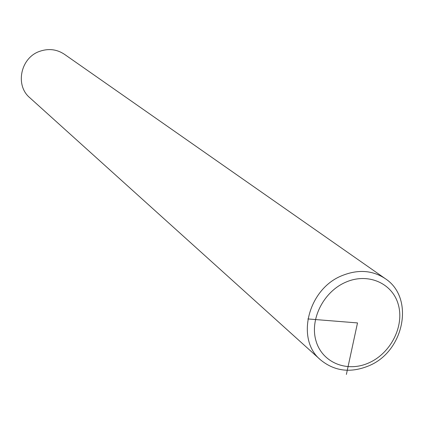 <?xml version="1.0" encoding="UTF-8"?>
<svg xmlns="http://www.w3.org/2000/svg" width="424" height="424" viewBox="0 0 424 424"><rect width="100%" height="100%" fill="white"/><g stroke="black" fill="none" stroke-linecap="round" stroke-linejoin="round"><path stroke-width="0.64" d="M369.187 365.652C404.289 351.189 414.873 297.749 385.188 278.589L64.374 54.256C56.747 49.221 48.474 48.262 39.559 51.378C20.596 57.812 14.888 85.362 29.775 97.706L320.502 359.833C334.472 371.265 350.547 373.274 368.726 365.859M307.872 318.943L357.506 322.924L346.382 374.434M385.188 278.589C372.41 270.199 358.031 269.214 342.051 275.626C308.004 288.983 295.464 339.401 320.502 359.833M369.002 362.811C390.743 353.181 404.438 326.279 398.375 304.829C392.64 283.237 368.053 272.33 345.767 282.193C323.39 291.728 309.409 319.723 316.113 341.251C322.489 362.933 347.362 372.749 369.002 362.811"/></g></svg>
